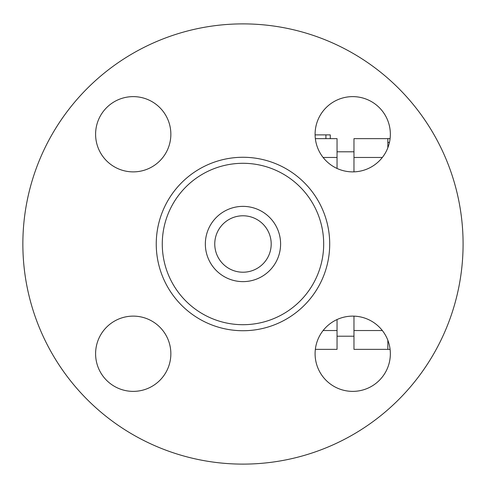 <?xml version="1.0" encoding="UTF-8"?>
<svg xmlns="http://www.w3.org/2000/svg" width="488" height="488" viewBox="0 0 488 488"><rect width="100%" height="100%" fill="white"/><g stroke="black" fill="none" stroke-linecap="round" stroke-linejoin="round"><path stroke-width="0.73" d="M463.088 244A220.112 220.112 0 0 1 132.919 434.625A220.112 220.112 0 0 1 132.919 53.375A220.112 220.112 0 0 1 463.088 244M323.684 244A80.709 80.709 0 0 1 202.624 313.894A80.709 80.709 0 0 1 202.624 174.106A80.709 80.709 0 0 1 323.684 244M315.095 134.249A37.625 37.625 0 0 1 352.726 96.624A37.625 37.625 0 0 1 390.351 134.249A37.625 37.625 0 0 1 352.726 171.88A37.625 37.625 0 0 1 315.095 134.249M352.726 316.12A37.625 37.625 0 0 1 390.351 353.751A37.625 37.625 0 0 1 352.726 391.376A37.625 37.625 0 0 1 315.095 353.751A37.625 37.625 0 0 1 352.726 316.12M170.855 353.751A37.625 37.625 0 0 1 133.224 391.376A37.625 37.625 0 0 1 95.599 353.751A37.625 37.625 0 0 1 133.224 316.12A37.625 37.625 0 0 1 170.855 353.751M133.224 171.88A37.625 37.625 0 0 1 95.599 134.249A37.625 37.625 0 0 1 133.224 96.624A37.625 37.625 0 0 1 170.855 134.249A37.625 37.625 0 0 1 133.224 171.88M387.838 147.773L387.838 138.604L390.095 138.604M390.095 138.647L353.971 138.647L353.971 171.855M353.971 316.145L353.971 349.353L387.838 349.353L387.838 340.228M337.043 168.451L337.043 138.647L315.358 138.647M315.358 349.353L337.043 349.353L337.043 319.548M315.102 134.883L330.266 134.883L330.266 138.647M271.194 244A28.219 28.219 0 0 1 228.866 268.437A28.219 28.219 0 0 1 228.866 219.563A28.219 28.219 0 0 1 271.194 244M280.6 244A37.625 37.625 0 0 1 224.163 276.586A37.625 37.625 0 0 1 224.163 211.414A37.625 37.625 0 0 1 280.6 244M387.838 349.353L390.095 349.396M387.838 142.386L389.461 142.386M353.971 330.541L382.342 330.541M353.971 157.459L382.342 157.459M337.043 157.459L323.105 157.459M337.043 330.541L323.105 330.541M329.705 244A86.73 86.73 0 0 0 199.61 168.891A86.73 86.73 0 0 0 199.61 319.109A86.73 86.73 0 0 0 329.705 244M325.911 138.647L325.911 134.883M353.971 336.208L337.043 336.208M353.971 151.792L337.043 151.792"/></g></svg>
